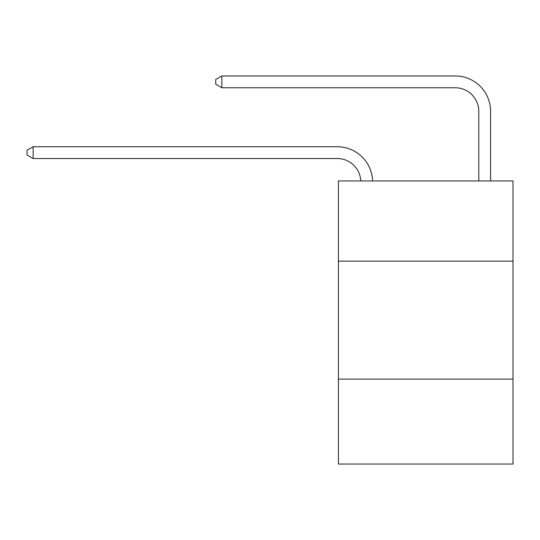 <?xml version="1.0" encoding="UTF-8"?>
<svg xmlns="http://www.w3.org/2000/svg" width="540" height="540" viewBox="0 0 540 540"><rect width="100%" height="100%" fill="white"/><g stroke="black" fill="none" stroke-linecap="round" stroke-linejoin="round"><path stroke-width="0.81" d="M513 261.151L513 180.941L338.418 180.941L338.418 261.151L513 261.151L513 464.049L338.418 464.049L338.418 261.151M513 379.114L338.418 379.114M337.237 158.524A23.591 23.591 -51 0 1 360.801 180.941A23.591 23.591 -102.5 0 0 337.237 158.524L33.136 158.524L27 154.987L27 150.269L33.136 146.732L337.237 146.732A35.39 35.39 129 0 1 372.607 180.941M478.791 180.941L478.791 111.341A23.591 23.591 0 0 0 455.2 87.75L221.873 87.75L215.737 84.213L215.737 79.495L221.873 75.951L455.2 75.951A35.39 35.39 27.4 0 1 490.59 111.341L490.59 180.941M478.791 111.341A23.591 23.591 -152.6 0 0 455.2 87.75A23.591 23.591 -152.6 0 1 478.791 111.341A23.591 23.591 -152.6 0 0 455.2 87.75A23.591 23.591 -152.6 0 1 478.791 111.341A23.591 23.591 -152.6 0 0 455.2 87.75A23.591 23.591 -152.6 0 1 478.791 111.341A23.591 23.591 -152.6 0 0 455.2 87.75A23.591 23.591 -152.6 0 1 478.791 111.341A23.591 23.591 -152.6 0 0 455.2 87.75A23.591 23.591 -152.6 0 1 478.791 111.341A23.591 23.591 -152.6 0 0 455.2 87.75A23.591 23.591 -152.6 0 1 478.791 111.341A23.591 23.591 -152.6 0 0 455.2 87.75A23.591 23.591 -152.6 0 1 478.791 111.341A23.591 23.591 -152.6 0 0 455.2 87.75A23.591 23.591 -152.6 0 1 478.791 111.341A23.591 23.591 -152.6 0 0 455.2 87.75A23.591 23.591 -152.6 0 1 478.791 111.341A23.591 23.591 -152.6 0 0 455.2 87.75A23.591 23.591 -152.6 0 1 478.791 111.341A23.591 23.591 -152.6 0 0 455.2 87.75A23.591 23.591 -152.6 0 1 478.791 111.341A23.591 23.591 -152.6 0 0 455.2 87.75A23.591 23.591 -152.6 0 1 478.791 111.341A23.591 23.591 -152.6 0 0 455.2 87.75A23.591 23.591 -152.6 0 1 478.791 111.341A23.591 23.591 -152.6 0 0 455.2 87.75A23.591 23.591 -152.6 0 1 478.791 111.341A23.591 23.591 -152.6 0 0 455.2 87.75A23.591 23.591 -152.6 0 1 478.791 111.341A23.591 23.591 -152.6 0 0 455.2 87.75A23.591 23.591 -152.6 0 1 478.791 111.341A23.591 23.591 -152.6 0 0 455.2 87.75A23.591 23.591 -152.6 0 1 478.791 111.341A23.591 23.591 -152.6 0 0 455.2 87.75A23.591 23.591 -152.6 0 1 478.791 111.341A23.591 23.591 -152.6 0 0 455.2 87.75A23.591 23.591 -152.6 0 1 478.791 111.341A23.591 23.591 -152.6 0 0 455.2 87.75A23.591 23.591 -152.6 0 1 478.791 111.341A23.591 23.591 -152.6 0 0 455.2 87.75A23.591 23.591 -152.6 0 1 478.791 111.341A23.591 23.591 -152.6 0 0 455.2 87.75A23.591 23.591 -152.6 0 1 478.791 111.341A23.591 23.591 -152.6 0 0 455.2 87.75A23.591 23.591 -152.6 0 1 478.791 111.341A23.591 23.591 -152.6 0 0 455.2 87.75M221.873 87.75L221.873 75.951L455.2 75.951M33.136 146.732L33.136 158.524"/></g></svg>

